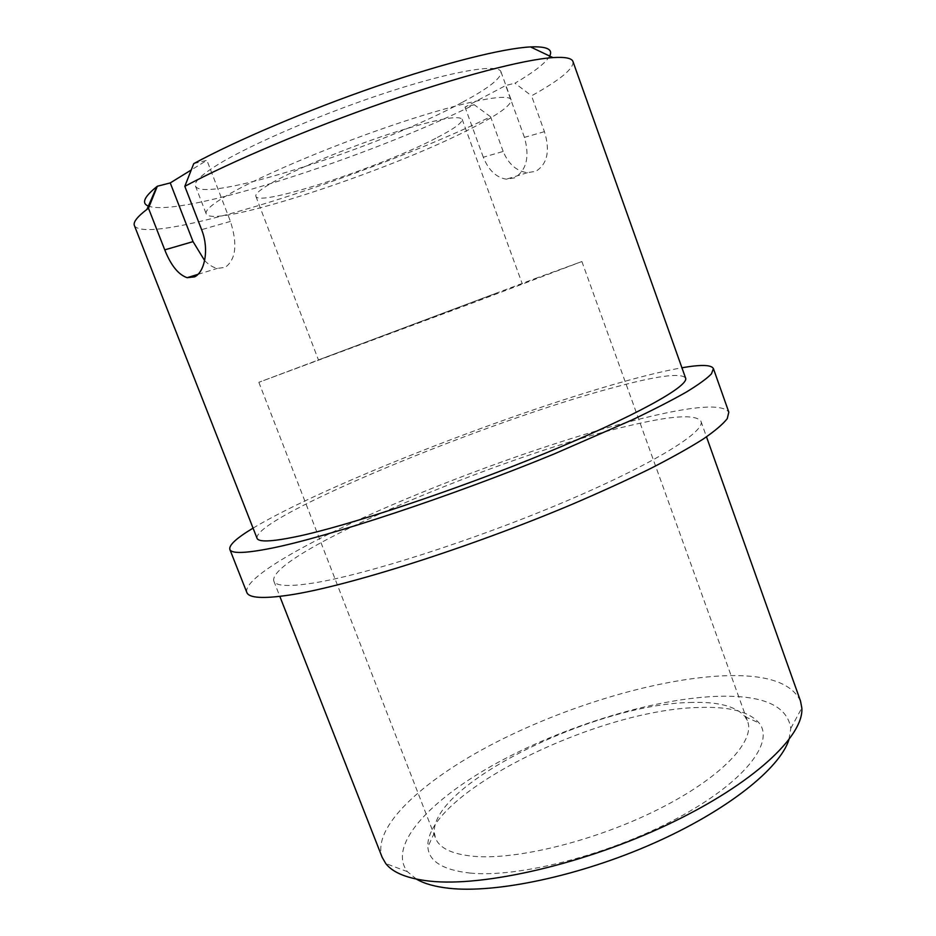 <?xml version="1.0" encoding="UTF-8"?>
<svg xmlns="http://www.w3.org/2000/svg" width="936" height="936" viewBox="0 0 936 936"><rect width="100%" height="100%" fill="white"/><g stroke="black" fill="none" stroke-linecap="round" stroke-linejoin="round"><path stroke-width="0.7" stroke-dasharray="4.68 3.51" d="M470.106 873.066C518.497 878.015 609.254 854.755 676.681 818.567C744.342 782.414 774.996 742.365 759.108 723.013C749.139 711.559 729.144 706.387 699.122 707.476C597.741 709.207 424.733 793.775 427.869 846.858C428.723 861.272 442.798 870 470.106 873.066M689.504 702.515C717.596 701.403 736.117 706.142 745.079 716.73L747.618 721.422C755.375 741.183 721.434 777.523 659.143 808.915C597.016 840.329 517.772 860.09 474.236 856.358C452.334 854.357 439.417 848.273 435.497 838.118L434.339 832.911C430.42 784.462 594.43 704.422 689.504 702.515M416.485 879.138L407.441 871.685C387.048 845.325 430.572 799.356 496.934 763.015C563.683 726.523 650.309 699.52 714.367 696.454C761.693 694.43 787.176 705.054 790.803 728.348L788.872 739.896M800.491 700.994C791.06 681.736 763.682 673.429 718.333 676.084C651.76 680.179 563.378 707.335 492.64 744.05C422.393 780.659 371.615 827.26 382.192 857.388M535.076 278.6L581.888 261.53L472.224 303.112L258.851 382.309L535.076 278.6M494.863 293.764L318.462 359.974L494.863 293.764M437.393 137.44C454.393 128.618 462.641 122.546 462.127 119.223C458.242 114.824 433.813 119.808 388.826 134.176C346.39 148.157 297.66 168.41 273.616 181.841C260.91 188.99 254.99 193.822 255.867 196.338C258.465 207.382 382.859 166.351 437.393 137.44M472.001 128.056C498.584 114.473 511.606 105.054 511.091 99.801C509.184 92.816 465.976 100.924 401.638 122.195C337.428 143.407 264.116 174.131 230.045 193.647C212.776 203.603 204.82 210.319 206.177 213.794C212.226 229.507 390.698 170.457 472.001 128.056M462.56 102.176C488.99 88.019 501.79 77.875 500.959 71.768C498.631 63.59 454.873 70.481 390.242 91.377C325.728 112.191 252.439 143.5 218.685 164.104C201.591 174.611 193.846 181.912 195.437 186.007C202.562 204.481 381.783 146.496 462.56 102.176M544.436 131.66L524.441 137.37C529.87 156.815 526.582 170.305 514.578 177.863L506.317 179.197C496.185 177.501 488.51 170.165 483.304 157.225L503.17 151.445C508.529 164.186 516.625 171.265 527.448 172.68L535.918 171.265C547.443 163.94 550.286 150.731 544.436 131.66L531.543 95.835C560.126 79.946 573.943 68.539 572.984 61.589M257.026 538.247C253.048 517.327 489.154 420.311 614.028 387.434C657.142 375.757 680.998 372.622 685.573 378.027M134.398 225.576C146.835 247.326 367.684 176.413 490.593 116.801L474.201 104.727C366.818 157.681 180.32 217.983 148.368 206.095M503.17 151.445L490.593 116.801M253.059 528.126C324.125 485.304 514.777 411.103 630.267 379.805C650.614 374.26 667.824 370.246 681.934 367.778M246.788 592.371C242.822 578.003 308.33 541.008 390.382 505.639C473.113 470.047 571.697 435.708 644.015 417.982C694.208 405.721 722.475 403.779 728.816 412.156M313.7 582.988C288.967 586.849 275.664 586.193 273.792 580.987C267.462 554.206 502.082 455.095 627.974 425.997C671.393 415.549 695.717 413.981 700.959 421.282C705.779 431.578 653.351 464.291 563.367 502.339C473.557 540.365 365.485 574.798 313.7 582.988M193.752 163.613L206.914 160.313L191.236 169.978M549.666 56.055C545.77 62.899 534.21 71.943 514.952 83.199L531.543 95.835M474.201 104.727L465.016 107.09L505.697 85.515L514.952 83.199M524.441 137.37L505.697 85.515M483.304 157.225L465.016 107.09M204.621 260.547C208.822 264.9 213.08 267.497 217.386 268.363L225.178 267.392C235.954 259.529 237.697 244.202 230.443 221.411L206.914 160.313M230.443 221.411L201.603 229.659M745.079 716.73L759.108 723.013M407.441 871.685L385.737 863.53M581.888 261.53L747.618 721.422M462.127 119.223L522.253 283.784M500.959 71.768L511.091 99.801M273.792 580.987L279.829 596.372M700.959 421.282L706.505 436.855M195.437 186.007L206.177 213.794M255.867 196.338L318.462 359.974M258.851 382.309L435.497 838.118M790.803 728.348L801.836 707.955M197.964 274.353L217.386 268.363M527.448 172.68L506.317 179.197M434.339 832.911L427.869 846.858"/><path stroke-width="1.4" d="M788.872 739.896C779.512 768.748 726.944 810.868 653.223 843.441C579.583 876.026 496.057 893.552 449.058 888.287C435.146 886.766 424.289 883.713 416.485 879.138M279.829 596.372L382.192 857.388L385.737 863.53C392.921 872.797 407.593 878.658 429.753 881.127C483.678 887.129 585.187 863.905 669.182 823.879C753.351 783.888 804.012 735.977 801.836 707.955L800.491 700.994L706.505 436.855M552.907 57.599C523.961 59.553 459.892 76.073 384.602 102.258C309.36 128.443 230.993 161.624 184.813 186.322L193.752 163.613C236.831 140.248 308.049 109.933 376.307 86.404C444.588 62.876 503.147 48.309 530.513 46.917L552.907 57.599C565.157 56.815 571.849 58.149 572.984 61.589L685.573 378.027C689.516 385.854 635.942 415.97 545.29 453.246C454.814 490.499 346.788 526.289 295.717 536.784C271.335 541.769 258.43 542.26 257.026 538.247L134.398 225.576C133.006 222.23 137.183 216.824 146.94 209.383L148.485 208.237L164.748 249.865L193.038 241.628L170.247 182.929L157.33 186.241L148.485 208.237M184.813 186.322L201.603 229.659C209.535 249.421 204.645 272.282 194.548 276.869L187.153 277.7C178.366 274.669 170.902 265.391 164.748 249.865M681.934 367.778C700.924 364.455 711.418 364.736 713.419 368.608L711.454 373.862C706.832 378.624 698.408 384.719 686.182 392.161C671.755 400.339 653.726 409.594 632.104 419.925L553.948 454.042C450.45 496.606 327.518 537.088 271.288 548.25C245.15 553.422 231.321 553.808 229.835 549.409C228.805 545.173 236.539 538.083 253.059 528.126M713.419 368.608L728.816 412.156L727.284 418.603C722.966 424.172 714.847 431.04 702.948 439.23C688.826 448.11 671.112 458.008 649.783 468.913C626.582 480.25 600.772 492.02 572.387 504.2C469.661 547.63 346.648 586.509 289.598 595.027C263.063 598.958 248.789 598.081 246.788 592.371L229.835 549.409M148.368 206.095C141.266 203.334 144.085 196.852 156.839 186.638L157.33 186.241M191.236 169.978L170.247 182.929M530.513 46.917C546.835 46.262 553.223 49.304 549.666 56.055M193.038 241.628L204.621 260.547M156.839 186.638L146.94 209.383M187.153 277.7L197.964 274.353"/></g></svg>
